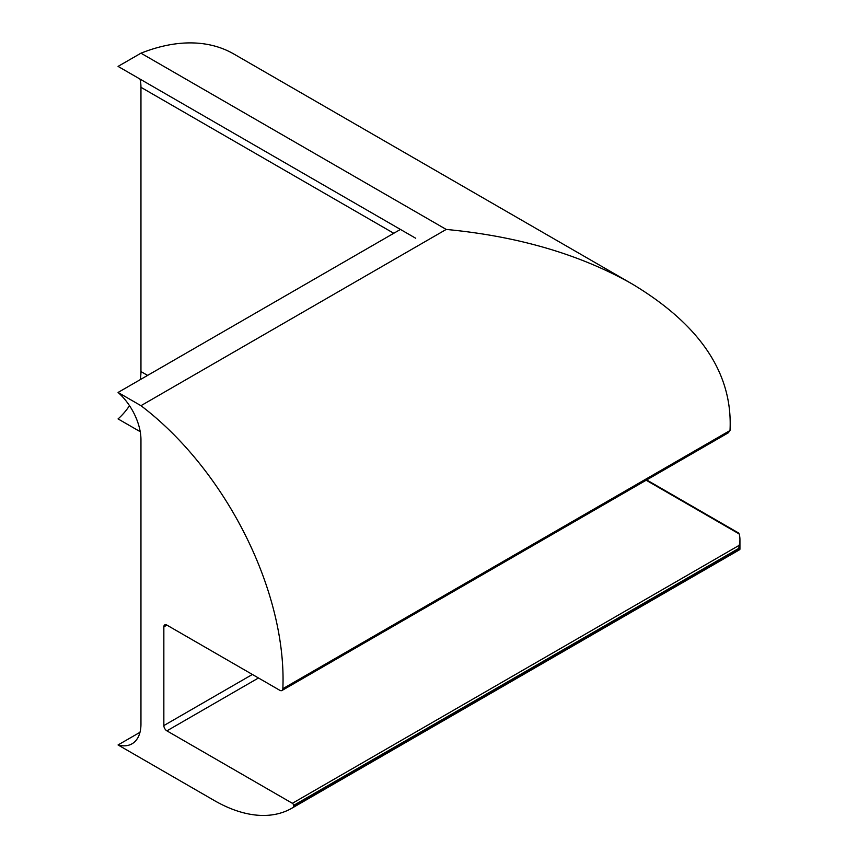 <?xml version="1.0" encoding="UTF-8"?>
<svg xmlns="http://www.w3.org/2000/svg" width="858" height="858" viewBox="0 0 858 858"><rect width="100%" height="100%" fill="white"/><g stroke="black" fill="none" stroke-linecap="round" stroke-linejoin="round"><path stroke-width="1.29" d="M140.219 431.692L118.061 418.908A43.168 24.925 120 0 0 129.504 405.684M140.219 379.665A43.168 24.925 120 0 0 140.959 371.557L140.959 87.312A43.168 24.925 120 0 0 139.983 79.065M400.439 229.429L118.061 392.46A43.168 24.925 60 0 1 140.959 439.811L140.959 724.045A43.168 24.925 60 0 1 132.014 743.811A43.168 24.925 60 0 1 118.061 744.959L214.221 800.482A155.416 89.736 -120 0 0 291.935 808.172A155.416 89.736 -120 0 0 293.243 807.389A1.727 0.997 -120 0 0 293.586 806.606L293.586 805.415A1.727 0.997 -120 0 0 292.374 803.303L166.902 730.855A4.322 2.488 60 0 1 163.846 725.568L163.846 626.876A4.322 2.488 60 0 1 164.747 624.892A4.322 2.488 60 0 1 166.902 625.107L279.794 690.293A4.322 2.488 -120 0 0 281.96 690.508L728.227 432.85L730.008 430.534C732.979 373.723 700.321 324.85 632.067 283.912C580.072 254.44 518.125 236.272 446.224 229.429L140.959 53.185L118.061 66.398L415.701 238.245M140.959 53.185A237.452 137.087 -60 0 1 233.869 54.022L632.067 283.912M118.061 744.959L139.983 732.303M738.652 533.622L739.178 533.933A64.758 37.387 180 0 1 739.939 539.628A64.758 37.387 180 0 1 739.178 545.334L738.652 549.656L739.939 549.281L739.939 539.628M281.96 690.508A4.322 2.488 -120 0 0 282.85 688.695A237.452 137.087 -120 0 0 140.959 405.684L446.224 229.429M118.061 392.46L140.959 405.684M293.243 807.389L739.939 549.281M140.959 371.557L147.608 375.396M140.959 87.312L393.779 233.279M739.178 533.933L646.171 480.233M163.846 626.876L166.902 625.107M163.846 725.568L252.381 674.463M282.85 688.695L730.008 430.534M292.374 803.303L739.178 545.334M293.586 805.415L738.652 548.455M293.586 806.606L738.652 549.656M166.902 730.855L258.483 677.981M646.675 479.933L738.824 533.14M291.935 808.172L739.339 549.871"/></g></svg>
